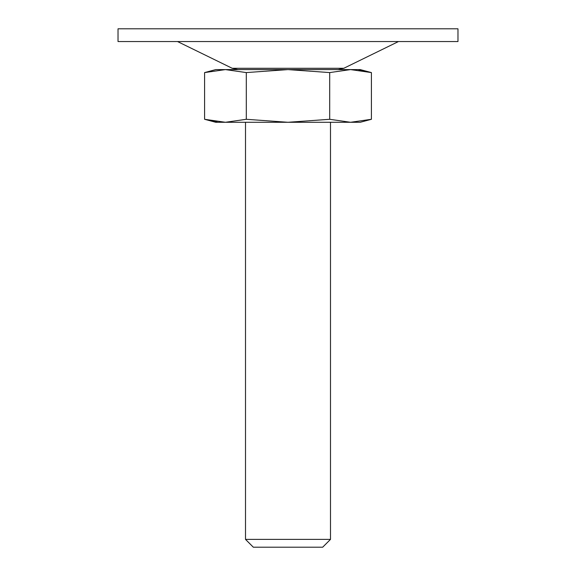 <?xml version="1.0" encoding="UTF-8"?>
<svg xmlns="http://www.w3.org/2000/svg" width="576" height="576" viewBox="0 0 576 576"><rect width="100%" height="100%" fill="white"/><g stroke="black" fill="none" stroke-linecap="round" stroke-linejoin="round"><path stroke-width="0.86" d="M371.412 119.29L350.561 122.285L360.238 122.285L371.412 119.29L371.412 72.583L350.561 69.595L329.702 72.583L329.702 119.29L350.561 122.285L371.412 119.29M358.898 70.106L371.412 72.583L360.238 69.595L288 69.595L329.702 72.583M246.298 119.29L246.298 72.583L225.439 69.595L204.588 72.583L204.588 119.29L225.439 122.285L246.298 119.29L288 122.285L329.702 119.29M246.298 72.583L288 69.595L225.439 69.595L204.588 72.583L215.762 69.595L225.439 69.595M217.102 121.766L204.588 119.29L215.762 122.285L350.561 122.285M245.506 122.285L245.506 539.381L330.494 539.381L330.494 122.285M330.494 539.381L322.675 547.2L253.325 547.2L245.506 539.381M118.03 28.8L457.97 28.8L457.97 41.544L118.03 41.544L118.03 28.8M237.838 69.595L232.236 68.299L177.523 41.544M232.236 68.299L343.764 68.299L398.477 41.544M343.764 68.299L338.162 69.595"/></g></svg>
